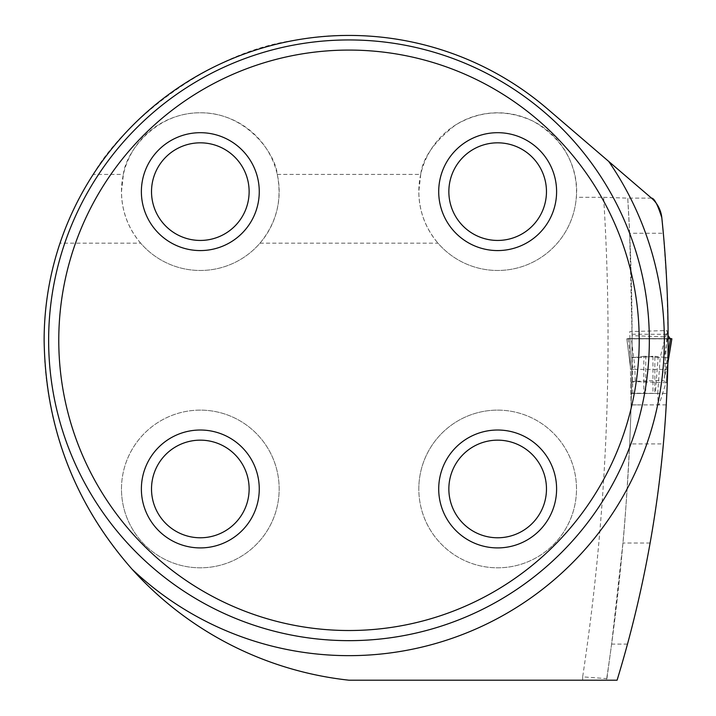 <?xml version="1.0" encoding="UTF-8"?>
<svg xmlns="http://www.w3.org/2000/svg" width="716" height="716" viewBox="0 0 716 716"><rect width="100%" height="100%" fill="white"/><g stroke="black" fill="none" stroke-linecap="round" stroke-linejoin="round"><path stroke-width="0.54" stroke-dasharray="3.58 2.69" d="M60.019 243.171C68.217 218.863 79.288 195.933 93.232 174.391L123.385 174.391C125.345 153.215 154.638 112.43 200.265 112.788C245.767 112.233 275.454 153.287 277.262 174.391C282.319 200.032 276.555 222.962 259.989 243.171A78.841 78.841 0 0 1 140.658 243.171L60.019 243.171A304.855 304.855 0 0 0 44.132 340.297A341.917 341.917 0 0 0 348.576 680.155A7.509 7.509 0 0 0 349.399 680.2L617.085 680.2L627.493 644.096L636.605 608.233L644.57 572.102L650.11 543.032C653.923 524.658 658.344 491.623 663.374 443.92A1167.617 1167.617 0 0 0 667.285 382.765L631.673 381.44A2287.933 2287.933 0 0 1 629.659 443.92L663.374 443.92M666.238 404.979L666.838 393.46L654.845 393.46L654.845 356.317L652.938 356.264L652.938 393.46L654.845 393.46M654.845 356.317L667.965 357.669L666.838 393.46L631.423 393.165M668.01 354.223L667.965 357.561M608.734 161.44L651.506 198.117L627.744 198.117L629.633 233.255L663.329 233.255L666.811 283.733L668.109 337.012L632.067 335.652L631.673 381.44M277.262 174.391L420.722 174.391C422.547 158.245 434.102 141.804 455.394 125.076C480.275 110.318 506.096 108.993 532.865 121.085C582.779 149.572 576.523 195.441 576.299 197.294L603.615 197.294A2263.903 2263.903 0 0 1 582.663 676.844L606.694 678.643L606.694 680.2L611.607 644.096L622.938 543.032C624.853 524.685 627.1 491.65 629.659 443.92M631.423 393.281L631.118 404.979M629.633 233.255L632.067 335.652M651.506 198.117L627.744 198.117A2287.933 2287.933 0 0 1 606.694 678.643A2287.933 2287.933 0 0 0 627.744 198.117M603.615 197.294L626.536 198.117M93.232 174.391C121.434 124.557 206.584 52.035 295.323 40.203C384.653 23.36 480.919 51.069 547.445 108.877M259.989 243.171L437.995 243.171A78.841 78.841 0 0 0 576.299 197.294M200.319 410.125A78.841 78.841 0 0 0 121.478 488.965A78.841 78.841 0 0 0 200.319 567.806A78.841 78.841 0 0 0 279.168 488.965A78.841 78.841 0 0 0 200.319 410.125M497.656 410.125A78.841 78.841 0 0 1 576.496 488.965A78.841 78.841 0 0 1 497.656 567.806A78.841 78.841 0 0 1 418.815 488.965A78.841 78.841 0 0 1 497.656 410.125M632.067 334.22L668.109 334.318M631.995 357.472L641.142 357.553L652.938 356.264M652.938 393.46L631.423 393.46M420.722 174.391L418.815 191.628A78.841 78.841 0 0 1 537.081 123.349A78.841 78.841 0 0 1 537.081 259.908A78.841 78.841 0 0 1 418.815 191.628C419.057 211.104 425.447 228.279 437.995 243.171M140.658 243.171C128.119 228.279 121.72 211.104 121.478 191.628A78.841 78.841 0 0 1 239.744 123.349A78.841 78.841 0 0 1 239.744 259.908A78.841 78.841 0 0 1 121.478 191.628L123.385 174.391M418.815 488.965A78.841 78.841 0 0 1 537.081 420.686A78.841 78.841 0 0 1 537.081 557.245A78.841 78.841 0 0 1 418.815 488.965M448.851 488.965A48.804 48.804 0 0 1 522.062 446.695A48.804 48.804 0 0 1 522.062 531.236A48.804 48.804 0 0 1 448.851 488.965M448.851 191.628A48.804 48.804 0 0 1 522.062 149.367A48.804 48.804 0 0 1 522.062 233.899A48.804 48.804 0 0 1 448.851 191.628M151.515 191.628A48.804 48.804 0 0 1 224.726 149.367A48.804 48.804 0 0 1 224.726 233.899A48.804 48.804 0 0 1 151.515 191.628M121.478 488.965A78.841 78.841 0 0 1 239.744 420.686A78.841 78.841 0 0 1 239.744 557.245A78.841 78.841 0 0 1 121.478 488.965M151.515 488.965A48.804 48.804 0 0 1 224.726 446.695A48.804 48.804 0 0 1 224.726 531.236A48.804 48.804 0 0 1 151.515 488.965M48.634 340.297A300.353 300.353 0 0 0 499.168 600.411A300.353 300.353 0 0 0 499.168 80.183A300.353 300.353 0 0 0 48.634 340.297A300.353 300.353 0 0 0 499.168 600.411A300.353 300.353 0 0 0 499.168 80.183A300.353 300.353 0 0 0 48.634 340.297M658.89 357.535L645.743 356.264L645.743 393.46L655.31 393.46L658.129 357.535L660.179 357.445L666.909 330.72L668.109 335.598M643.836 356.317L632.174 357.74L632.801 393.46L643.836 393.46L643.836 356.317L645.743 356.264M627.35 338.802L626.813 338.793L630.42 366.923L634.922 367.147L631.261 338.57L626.813 338.793L630.42 366.923L631.082 404.871L630.259 357.66L632.174 357.74M630.259 357.66L629.803 331.571L666.999 330.568M628.066 338.793L670.865 338.793L626.876 338.802L628.245 338.641L626.876 338.802L628.245 338.641L629.901 336.959L630.411 366.404M630.707 383.051L635.182 381.324L661.897 380.33L666.283 381.852L667.831 363.415L664.242 378.272L667.124 333.343M667.831 363.415L663.392 363.209L662.828 369.375L667.294 369.483L666.301 381.771L659.185 404.459L658.165 404.871L657.744 393.46L655.31 393.46M657.744 393.46L660.179 357.445M632.801 393.46L657.646 393.46M668.01 354.16L664.242 378.272M667.867 362.869L667.491 365.178M631.261 338.57L670.445 338.659L628.245 338.641L630.223 355.369M662.828 369.375L634.958 369.375L634.922 367.147M645.743 393.46L643.836 393.46M630.465 369.179L634.958 369.375L635.182 381.324M628.245 338.641L668.118 338.641M671.545 338.757L670.686 338.677M582.663 680.2L582.663 676.844M650.11 543.032L622.938 543.032M627.493 644.096L611.607 644.096M667.428 338.57L663.392 363.209M662.783 369.375L661.897 380.33M640.972 357.535L632.049 357.544M665.182 357.749L667.956 357.767M666.238 404.871L631.118 404.934M631.109 404.871L640.095 404.871L631.109 404.871M658.693 357.544L657.234 357.535M633.579 357.749L631.548 357.767M631.082 404.871L658.46 404.871M655.784 393.46L651.99 393.46L655.784 393.46M627.359 338.865L671.322 338.865M627.538 338.793L671.098 338.793M627.646 338.793L671.062 338.793M627.735 338.793L671.008 338.793M628.183 338.802L670.498 338.802M626.813 338.793L671.868 338.802L626.813 338.793M667.294 369.492L667.858 363.316"/><path stroke-width="1.07" d="M666.838 393.388L666.238 405.014M666.838 393.46L667.285 382.765M668.109 337.012L668.01 354.223M547.445 108.877L608.734 161.44L547.445 108.877A304.855 304.855 0 0 0 44.132 340.297C45.394 427.64 74.715 503.957 132.102 569.247A341.917 341.917 0 0 0 348.576 680.155A7.509 7.509 0 0 0 349.399 680.2L617.085 680.2A1167.617 1167.617 0 0 0 661.826 217.807L663.329 233.255M651.506 198.117C654.263 198.144 657.709 204.704 661.826 217.807A30.036 30.036 0 0 0 651.506 198.117L608.734 161.44A315.371 315.371 0 0 1 132.102 569.247M649.34 340.297A300.353 300.353 0 0 1 348.987 640.65A300.353 300.353 0 0 1 48.634 340.297A300.353 300.353 0 0 1 348.987 39.944A300.353 300.353 0 0 1 649.34 340.297M639.209 340.297A290.213 290.213 0 0 1 203.881 591.631A290.213 290.213 0 0 1 203.881 88.963A290.213 290.213 0 0 1 639.209 340.297M259.264 488.965A58.945 58.945 0 0 0 200.319 430.021A58.945 58.945 0 0 0 141.374 488.965A58.945 58.945 0 0 0 200.319 547.91A58.945 58.945 0 0 0 259.264 488.965M259.264 191.628A58.945 58.945 0 0 1 200.319 250.573A58.945 58.945 0 0 1 141.374 191.628A58.945 58.945 0 0 1 200.319 132.693A58.945 58.945 0 0 1 259.264 191.628M556.601 488.965A58.945 58.945 0 0 1 497.656 547.91A58.945 58.945 0 0 1 438.711 488.965A58.945 58.945 0 0 1 497.656 430.021A58.945 58.945 0 0 1 556.601 488.965M556.601 191.628A58.945 58.945 0 0 0 497.656 132.693A58.945 58.945 0 0 0 438.711 191.628A58.945 58.945 0 0 0 497.656 250.573A58.945 58.945 0 0 0 556.601 191.628M448.851 488.965A48.804 48.804 0 0 1 522.062 446.695A48.804 48.804 0 0 1 522.062 531.236A48.804 48.804 0 0 1 448.851 488.965M448.851 191.628A48.804 48.804 0 0 1 522.062 149.367A48.804 48.804 0 0 1 522.062 233.899A48.804 48.804 0 0 1 448.851 191.628M151.515 191.628A48.804 48.804 0 0 1 224.726 149.367A48.804 48.804 0 0 1 224.726 233.899A48.804 48.804 0 0 1 151.515 191.628M151.515 488.965A48.804 48.804 0 0 1 224.726 446.695A48.804 48.804 0 0 1 224.726 531.236A48.804 48.804 0 0 1 151.515 488.965M668.109 335.598L670.131 338.498L671.814 338.802L667.867 362.869M670.445 338.641L668.01 354.16M667.831 363.415L671.868 338.793L670.686 338.677M668.118 338.641L671.545 338.757M669.397 353.883L671.868 338.793"/></g></svg>
